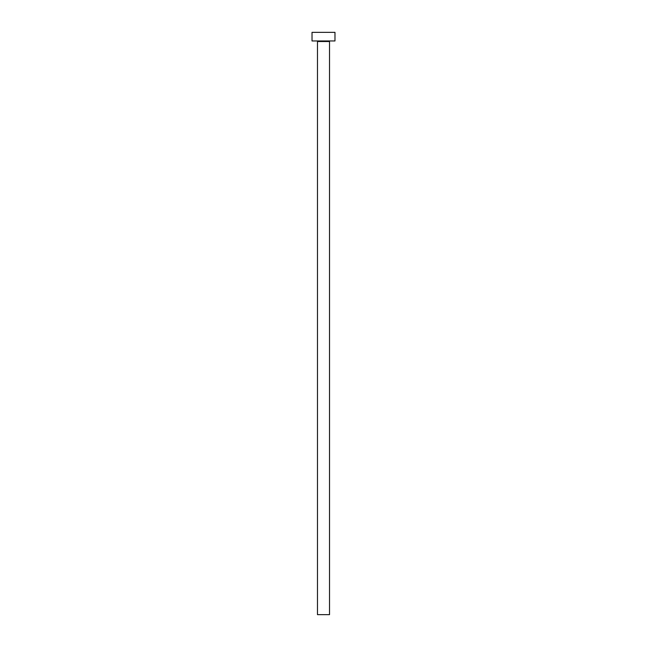 <?xml version="1.0" encoding="UTF-8"?>
<svg xmlns="http://www.w3.org/2000/svg" width="647" height="647" viewBox="0 0 647 647"><rect width="100%" height="100%" fill="white"/><g stroke="black" fill="none" stroke-linecap="round" stroke-linejoin="round"><path stroke-width="0.97" d="M329.525 41.529L317.475 41.529L317.475 614.65L329.525 614.65L329.525 41.529A0.574 0.574 0 0 1 330.099 40.955M317.475 41.529A0.574 0.574 0 0 0 316.901 40.955M334.976 40.955L312.024 40.955L312.024 32.35L334.976 32.35L334.976 40.955"/></g></svg>
